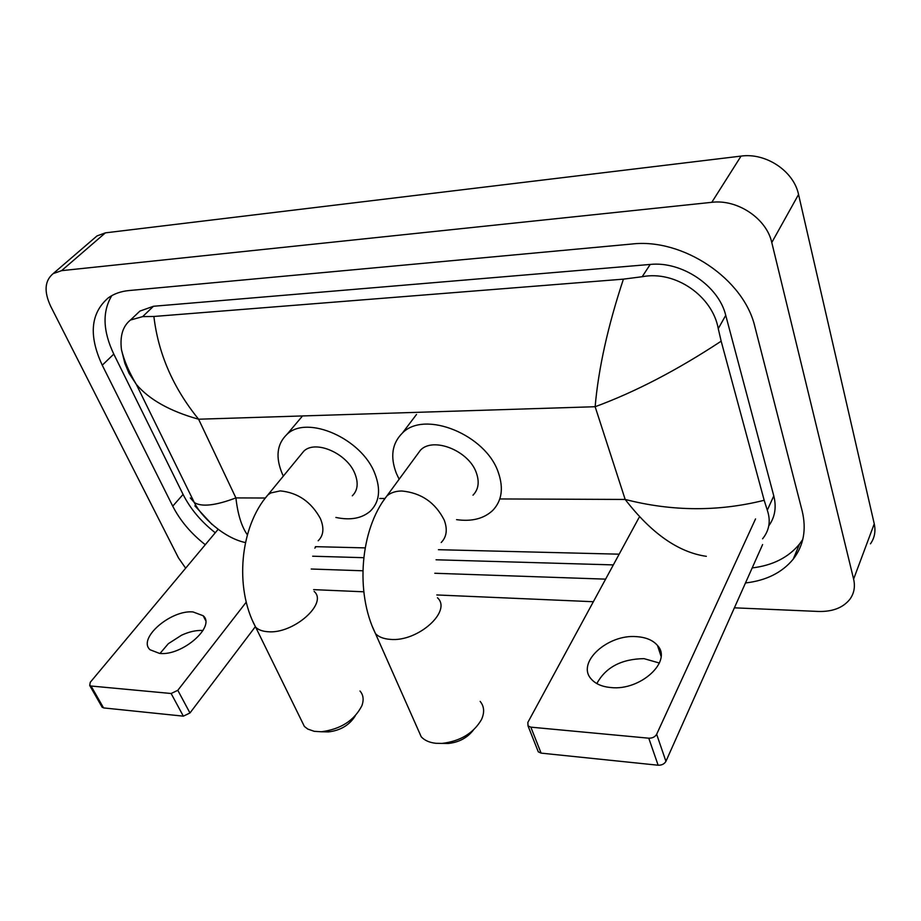 <?xml version="1.0" encoding="UTF-8"?>
<svg xmlns="http://www.w3.org/2000/svg" width="921" height="921" viewBox="0 0 921 921"><rect width="100%" height="100%" fill="white"/><g stroke="black" fill="none" stroke-linecap="round" stroke-linejoin="round"><path stroke-width="1.38" d="M596.843 683.578C605.673 667.311 621.399 658.999 644.021 658.642L659.401 663.039M611.049 687.561C640.59 690.865 672.572 661.232 657.49 645.471C652.954 640.21 645.989 637.274 636.595 636.653C607.503 634.005 575.97 662.855 591.294 679.088C595.588 683.958 602.173 686.778 611.049 687.561M762.611 544.553L665.929 761.333C664.363 764.016 661.762 765.305 658.135 765.224L648.764 738.193C652.425 738.251 655.05 736.938 656.65 734.267L755.542 518.914M638.99 517.648L527.837 722.444L528.032 725.921L530.841 727.153L541.111 753.125L658.135 765.224M541.111 753.125L538.301 751.847L537.622 750.143M530.841 727.153L648.764 738.193M417.639 728.695L421.242 736.812C424.558 740.403 429.416 742.568 435.817 743.293L442.057 743.408C460.362 741.175 473.498 733.231 481.476 719.589C484.711 712.44 484.262 706.372 480.152 701.388M473.003 495.176C478.46 489.546 479.588 482.12 476.387 472.91C469.077 450.864 433.446 436.531 420.517 450.104L416.672 455.354M399.138 479.242L396.387 473.429C390.009 456.781 392.035 443.3 402.454 432.997C424.673 409.88 486.184 434.747 498.422 472.772C503.718 488.372 501.807 500.943 492.677 510.476C483.824 518.707 471.782 521.758 456.563 519.651M473.256 730.226C467.12 737.974 458.762 742.395 448.147 743.489L444.187 743.443M301.236 720.038L304.379 726.45L307.787 729.075L314.222 731.32L321.279 731.758C340.689 729.248 354.217 720.579 361.872 705.751C364.014 699.81 363.392 694.895 359.984 691.003M352.306 495.809C357.728 490.467 358.603 483.099 354.919 473.693C347.171 453.397 315.512 439.582 303.826 451.14L300.695 454.951M283.334 476.099L282.425 474.165C275.287 457.3 276.83 444.014 287.041 434.298C307.13 414.611 361.815 438.58 374.859 473.567C380.983 489.535 379.487 502.049 370.369 511.086C361.884 518.419 350.394 520.538 335.877 517.441M355.264 715.847C349.404 725.172 340.425 730.526 328.325 731.919L325.148 731.838M160.001 653.45L168.336 643.687L181.541 635.214C189.116 631.737 196.127 630.16 202.551 630.471L202.988 630.505M159.598 653.426C182.185 656.155 216.032 626.384 203.184 615.746L193.053 611.947C170.788 609.656 137.229 638.679 150.088 649.777L159.598 653.426M315.961 546.671L314.844 548.145M255.267 626.787L189.968 712.981L183.348 716.158L171.122 693.501L177.811 690.313L246.229 602.161M218.104 529.368L90.27 682.277L89.717 685.489L91.052 686.018L103.566 707.915L183.348 716.158M103.566 707.915L101.84 706.683M91.052 686.018L171.122 693.501M94.564 238.021L97.004 235.926L105.397 232.852L741.071 156.098C765.869 152.506 793.81 171.145 798.553 194.504L874.248 523.819C875.859 531.302 874.605 537.968 870.46 543.804M185.651 568.176L178.467 557.884L50.678 306.279C43.828 291.6 44.657 280.721 53.142 273.629L61.58 270.659L711.795 202.321C737.41 199.028 766.594 218.542 771.786 242.534L853.617 579.102C855.356 586.712 854.112 593.423 849.899 599.249C843.06 607.756 832.561 611.832 818.378 611.452L734.394 607.825M593.354 601.724L436.807 594.954M363.795 591.8L313.624 589.636M745.48 582.958C766.134 580.598 782.033 572.678 793.2 559.174C803.607 545.704 806.612 529.679 802.203 511.097L754.967 327.059C744.133 278.971 682.841 237.871 631.691 244.042L128.963 290.552C120.87 291.335 113.985 293.776 108.287 297.863C90.534 313.221 88.531 335.67 102.254 365.2L172.734 506.147C180.159 520.664 191.004 533.512 205.279 544.714M311.229 569.017L362.92 570.79M434.804 573.265L605.604 579.148M111.821 295.618C102.185 311.54 102.853 331.03 113.79 354.09L183.083 494.427C190.382 508.876 201.112 521.654 215.261 532.764M752.181 567.923C772.684 565.459 788.491 557.47 799.601 543.943L802.79 539.418M312.656 556.215L363.795 557.7M436.07 559.784L613.34 564.907M768.782 525.799C774.964 517.257 776.633 507.298 773.79 495.901L725.736 315.339C718.725 285.832 681.77 261 650.203 264.442L153.473 306.267L139.888 311.102L136.089 314.706M706.326 556.33C678.374 552.301 651.32 533.34 625.175 499.447C672.019 511.477 718.357 511.754 764.177 500.287L767.297 510.199C770.923 520.826 769.357 530.369 762.588 538.808M619.165 554.177L438.442 549.699M365.2 547.891L315.385 546.66M212.049 524.498L194.861 505.836M128.975 373.166L124.899 363.438L121.468 349.727C119.788 336.05 122.792 326.149 130.471 320.036L142.651 316.617L153.888 316.467C158.262 353.652 173.171 387.902 198.602 419.216C170.017 411.25 149.26 399.633 136.308 384.368L128.975 373.166M764.177 500.287L721.166 341.184C677.188 370.15 635.179 391.989 595.139 406.725C598.443 368.642 607.86 326.115 623.413 279.144L153.888 316.467M623.413 279.144L642.179 276.726C675.726 270.198 712.624 296.493 718.253 328.647L721.166 341.184M190.313 497.95L194.319 502.544C201.676 507.149 215.537 505.594 235.903 497.904C237.756 514.321 241.578 526.639 247.381 534.848M656.65 734.267L665.929 761.333M441.194 542.515C446.673 536.943 447.687 529.483 444.244 520.135C435.322 502.544 421.185 492.827 401.832 490.997C395.558 491.054 390.55 492.735 386.797 496.051L382.871 501.485M437.452 597.752C452.326 611.095 417.823 642.179 390.262 639.37C383.712 638.909 378.796 637.01 375.515 633.683L372.142 626.084M318.171 540.777C323.582 535.504 324.33 528.101 320.393 518.558C311.217 501.853 297.84 492.631 280.272 490.893L270.82 492.942L267.93 494.865L264.753 498.791M314.142 591.443C328.29 603.382 293.246 634.373 267.723 631.714C262.381 631.334 258.364 629.837 255.67 627.201L252.722 621.203M177.811 690.313L189.968 712.981M499.792 498.952L625.175 499.447L595.139 406.725L198.602 419.216L235.903 497.904L265.202 498.019M379.682 498.48L384.587 498.491M61.58 270.659L105.397 232.852M853.617 579.102L874.248 523.819M771.786 242.534L798.553 194.504M711.795 202.321L741.071 156.098M113.79 354.09L102.254 365.2M183.083 494.427L172.734 506.147M773.79 495.901L767.297 510.199M125.613 362.736L124.899 363.438M153.473 306.267L142.651 316.617M650.203 264.442L642.179 276.726M725.736 315.339L718.253 328.647M661.036 656.236L657.49 645.471M528.032 725.921L538.301 751.847M420.517 450.104L386.797 496.051C360.284 529.414 355.011 592.376 375.515 633.683L421.242 736.812M402.454 432.997L416.511 414.438M448.147 743.489L442.057 743.408M303.826 451.14L267.93 494.865C240.024 526.559 234.21 587.644 255.67 627.201L304.379 726.45M287.041 434.298L301.996 416.58M328.325 731.919L321.279 731.758M205.521 620.317L203.184 615.746M89.717 685.489L102.231 707.374M53.142 273.629L97.004 235.926M799.601 543.943L793.2 559.174M139.888 311.102L130.471 320.036M245.481 542.584C223.089 537.91 200.421 515.656 194.319 502.544L136.308 384.368C129.124 372.326 124.174 360.779 121.468 349.738"/></g></svg>
